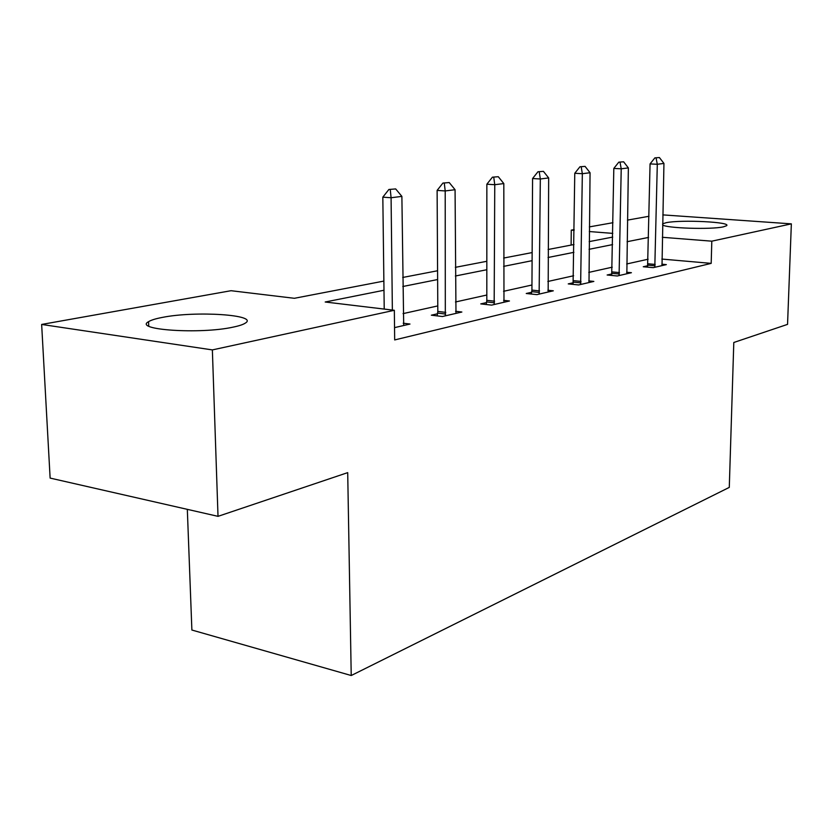 <?xml version="1.0" encoding="UTF-8"?>
<svg xmlns="http://www.w3.org/2000/svg" width="833" height="833" viewBox="0 0 833 833"><rect width="100%" height="100%" fill="white"/><g stroke="black" fill="none" stroke-linecap="round" stroke-linejoin="round"><path stroke-width="1.25" d="M662.62 223.817L666.192 222.692C681.071 219.516 732.332 222.047 726.48 225.764L723.325 226.857C711.007 229.752 665.15 228.2 662.589 224.848M233.167 327.119C200.42 334.439 132.832 329.889 148.566 321.673C151.075 320.101 155.667 318.675 162.331 317.415C195.443 310.678 259.157 314.832 245.329 323.1C243.163 324.547 239.113 325.89 233.167 327.119M187.321 509.348L191.882 630.029L351.224 675.521L729.281 487.399L733.8 342.488L787.549 324.37L791.35 223.858L711.809 241.174L662.318 237.29M351.224 675.521L347.705 472.634L218.017 516.345L50.126 478.09L41.65 324.443L231.053 290.707L294.351 298.297L383.867 281.085M571.115 245.079L571.271 230.127L574.145 229.606M589.347 226.899L612.963 222.703M627.447 220.12L649.001 216.278M383.982 290.259L325.203 302.004L394.342 310.293L394.675 339.937L711.184 263.374L661.839 259.063M648.126 259.219L626.676 263.978M612.255 267.185L588.764 272.401M573.635 275.754L547.843 281.481M531.954 285.011L503.559 291.311M486.816 295.028L455.474 301.983M437.783 305.919L403.057 313.625M394.54 327.629L409.992 324.047L403.224 323.204M437.554 313.77L431.348 315.186L442.438 316.519L461.857 312.021L455.578 311.282M486.555 302.566L480.766 303.899L491.616 305.117L509.463 300.984L503.621 300.338M531.673 292.258L526.248 293.497L536.869 294.632L553.32 290.811L547.864 290.248M573.343 282.731L568.241 283.897L578.633 284.948L593.846 281.419L588.744 280.908M611.953 273.911L607.142 275.005L617.295 275.983L631.424 272.703L626.624 272.256M647.814 265.717L643.263 266.747L653.207 267.653L666.348 264.613L661.829 264.207M218.017 516.345L212.363 349.912L41.65 324.443M662.808 214.883L791.35 223.858M711.184 263.374L711.809 241.174M394.342 310.293L212.363 349.912M648.574 237.415L627.072 241.716M612.609 244.6L589.056 249.306M573.895 252.337L548.041 257.501M532.1 260.677L503.621 266.373M486.826 269.725L455.38 276.004M437.627 279.544L402.787 286.51M612.786 233.386L589.295 231.543M574.145 230.345L571.271 230.127M402.693 277.472L437.585 270.756M455.349 267.341L486.826 261.291M503.642 258.053L532.141 252.576M548.104 249.504L573.989 244.527M589.16 241.612L612.734 237.082M395.675 188.924L388.886 189.476L395.675 188.924L401.881 196.39L403.703 325.505M392.364 310.053L391.083 197.744L382.826 197.161L388.886 189.476M384.221 309.085L382.826 197.161M401.881 196.39L391.083 197.744L390.271 189.57M449.226 182.552L442.927 183.062L449.226 182.552L455.068 189.705L455.984 313.385M445.322 315.853L445.207 190.944L437.117 190.403L442.927 183.062M437.169 315.894L437.814 311.427L437.117 190.403M455.068 189.705L445.207 190.944L444.281 183.145M498.29 176.711L492.428 177.179L498.29 176.711L503.819 183.572L503.975 302.254M494.167 304.534L494.76 184.707L486.857 184.218L492.428 177.179M486.212 304.514L486.816 300.328L486.857 184.218M503.819 183.572L494.76 184.707L493.75 177.252M543.418 171.348L537.951 171.765L543.418 171.348L548.666 177.929L548.166 292.008M539.128 294.101L540.325 178.98L532.579 178.533L537.951 171.765M531.36 294.049L531.923 290.103L532.579 178.533M548.666 177.929L540.325 178.98L539.243 171.837M585.068 166.381L579.945 166.777L585.068 166.381L590.056 172.733L589.004 282.543M580.632 284.48L582.34 173.701L574.77 173.274L579.945 166.777M573.062 284.386L574.77 173.274M590.056 172.733L582.34 173.701L581.205 166.85M623.615 161.8L618.804 162.164L623.615 161.8L628.363 167.912L626.843 273.765M619.086 275.567L621.22 168.807L613.817 168.422L618.804 162.164M611.682 275.442L613.817 168.422M628.363 167.912L621.22 168.807L620.033 162.227M659.403 157.541L654.873 157.874L659.403 157.541L663.943 163.435L662.016 265.612M654.8 267.289L657.299 164.278L650.063 163.914L654.873 157.874M647.564 267.143L650.063 163.914M663.943 163.435L657.299 164.278L656.071 157.937M445.78 312.375L437.814 311.427M445.634 314.051L437.669 313.104M494.615 301.192L486.816 300.328M494.469 302.806L486.67 301.931M539.555 290.894L531.923 290.103M539.409 292.445L531.787 291.644M581.049 281.398L573.583 280.659M580.913 282.887L573.448 282.148M619.481 272.599L612.182 271.912M619.346 274.036L612.047 273.339M655.186 264.425L648.032 263.78M655.05 265.81L647.907 265.165M148.566 321.673L148.753 326.109"/></g></svg>
